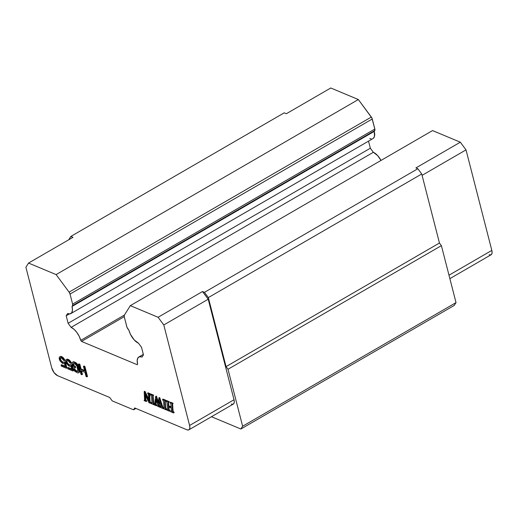 <?xml version="1.0" encoding="UTF-8"?>
<svg xmlns="http://www.w3.org/2000/svg" width="518" height="518" viewBox="0 0 518 518"><rect width="100%" height="100%" fill="white"/><g stroke="black" fill="none" stroke-linecap="round" stroke-linejoin="round"><path stroke-width="0.78" d="M188.882 429.817A7.084 3.27 59.9 0 1 186.894 429.778L188.41 429.998L189.452 429.254L189.873 427.667L189.594 425.472L163.792 324.961L158.094 317.269L130.322 305.646L124.307 315.235L124.255 316.744L126.988 327.285L128.904 330.251L130.445 334.311L134.181 339.886L138.513 343.24L141.524 347.306L143.454 354.817L142.061 357.044L139.582 356.714L137.872 357.944L137.179 360.547L137.607 364.141A11.81 5.452 59.9 0 1 138.824 357.006A11.81 5.452 59.9 0 1 142.061 357.044L143.454 354.817L141.524 347.306L138.513 343.24A11.81 5.452 59.9 0 1 128.904 330.251L127.771 328.723A2.836 1.308 59.9 0 1 126.832 326.793L124.255 316.744A2.836 1.308 59.9 0 1 124.307 315.235L130.322 305.646L432.549 130.575L460.327 142.197L466.019 149.89L422.079 175.343L466.019 149.89L460.327 142.197L415.909 167.929L417.845 168.739L415.909 167.929L460.327 142.197L432.549 130.575L130.322 305.646L158.094 317.269L202.512 291.537L158.094 317.269L163.792 324.961L208.21 299.229L163.792 324.961L189.594 425.472L234.013 399.741L189.594 425.472A7.084 3.27 59.9 0 1 188.882 429.817L233.301 404.085A7.084 3.27 -120.1 0 0 234.013 399.741L208.21 299.229L202.512 291.537L204.448 292.346L417.845 168.739L421.73 173.99L417.845 168.739L204.448 292.346L208.34 297.597L421.73 173.99L439.452 243.026L441.401 245.649L456.021 302.603L454.267 305.406L456.021 302.603L441.401 245.649L228.004 369.256L441.401 245.649L439.452 243.026L226.062 366.634L228.004 369.256L242.631 426.217L240.876 429.014L211.493 416.725L240.876 429.014L454.267 305.406L240.876 429.014L242.631 426.217L456.021 302.603L242.631 426.217L228.004 369.256L226.062 366.634L439.452 243.026L421.73 173.99L208.34 297.597L226.062 366.634L208.34 297.597L204.448 292.346L202.512 291.537L208.21 299.229L234.013 399.741L234.291 401.936L233.871 403.522L232.828 404.267L231.313 404.046M72.96 237.335L70.824 236.441L69.023 239.31L70.824 236.441L284.22 112.833L70.824 236.441L72.96 237.335L28.535 263.06L72.96 237.335M168.331 406.753L171.231 407.964L171.374 410.839L170.668 411.732L173.588 412.956L172.695 411.881L172.468 410.612L172.112 405.29L172.598 403.619L169.988 402.531L170.843 403.671L171.186 407.401L168.292 406.19L168.24 402.389L168.829 402.046L165.902 400.822L166.971 402.525L167.405 409.168L166.932 410.172L169.516 411.253L168.544 409.57L168.331 406.753L168.479 408.948L169.023 408.631L168.913 406.993L168.726 410.25L169.269 409.932L169.023 408.631L169.269 409.932L168.726 410.25L169.49 410.904L170.034 410.586L169.269 409.932L170.034 410.586L169.516 411.253L170.059 410.936L169.516 411.253L166.932 410.172L167.379 409.557L166.913 409.829L167.327 409.77L167.385 408.488L167.036 403.166L166.77 401.826L165.902 400.822L166.446 400.505L165.902 400.822L168.829 402.046L169.373 401.728L166.446 400.505L169.373 401.728L168.24 402.389L168.123 403.619L168.667 403.302L168.784 402.072L168.667 403.302L168.123 403.619L168.292 406.19L168.836 405.872L168.667 403.302L168.836 405.872L168.292 406.19L171.186 407.401L170.843 403.671L169.988 402.531L170.532 402.214L169.988 402.531L172.598 403.619L173.141 403.308L170.532 402.214L173.141 403.308L172.138 404.098L172.112 405.29L172.656 404.972L172.682 403.781L172.656 404.972L172.112 405.29L172.468 410.612L173.012 410.301L172.656 404.972L173.012 410.301L172.468 410.612L172.695 411.881L173.239 411.57L173.012 410.301L173.239 411.57L172.695 411.881L173.562 412.606L174.106 412.296L173.239 411.57L174.106 412.296L173.588 412.956L174.132 412.639L173.588 412.956L170.668 411.732L171.193 411.072L170.649 411.389L171.257 411.409L171.231 407.964L168.331 406.753M165.216 401.126L165.663 407.795L166.712 409.537L166.168 409.855L166.686 409.188L166.142 409.505L166.686 409.188L165.864 408.449L165.32 408.767L165.864 408.449L165.592 407.2L165.048 407.511L165.592 407.2L165.236 401.871L164.692 402.182L165.048 407.511L166.168 409.855L163.455 408.715L163.953 407.057L163.604 401.728L162.555 399.417L165.184 400.518L165.728 400.2L165.203 400.861L162.555 399.417L163.604 401.728L163.986 407.595L163.455 408.715L166.168 409.855L165.048 407.511L164.672 401.444L165.728 400.2L164.711 401.023L164.692 402.182L165.236 401.871L165.255 400.705M158.637 404.539L159.188 400.667L161.143 406.766L160.677 407.556L163.235 408.624L163.215 408.281L162.16 407.077L159.155 397.856L158.217 403.308L155.717 396.419L154.39 404.921L156.43 405.775L155.484 404.163L155.976 399.359L158.055 405.458L157.595 406.261L160.146 407.336L158.637 404.539L159.181 404.221L159.531 401.741L159.181 404.221L158.637 404.539L158.974 405.568L159.518 405.251L159.181 404.221L159.518 405.251L158.974 405.568L159.479 406.539L160.023 406.229L159.518 405.251L160.023 406.229L159.479 406.539L160.127 406.986L160.671 406.675L160.023 406.229L160.671 406.675L160.146 407.336L160.69 407.019L160.146 407.336L157.595 406.261L158.055 405.458L155.976 399.359L155.562 403.25L156.106 402.939L156.365 400.492L156.106 402.939L155.562 403.25L155.484 404.163L156.028 403.846L156.106 402.939L155.529 404.539L156.028 403.846L155.529 404.539L155.827 405.07L156.371 404.759L156.073 404.221L156.371 404.759L155.827 405.07L156.397 405.426L156.941 405.115L156.371 404.759L156.941 405.115L156.43 405.775L156.973 405.464L156.43 405.775L154.39 404.921L155.717 396.419L156.261 396.102L155.717 396.419L156.468 396.186L155.924 396.503L158.217 403.308L158.948 397.766L159.699 397.539L159.155 397.856L161.888 406.293L162.432 405.976L159.699 397.539L162.432 405.976L161.888 406.293L162.555 407.841L163.099 407.53L162.432 405.976L163.099 407.53L162.555 407.841L163.215 408.281L163.759 407.964L163.099 407.53L163.759 407.964L163.235 408.624L160.677 407.556L161.143 406.766L159.188 400.667L158.637 404.539M153.198 396.833L153.626 402.758L154.668 404.403L154.111 404.467L154.655 404.157L153.827 403.418L153.283 403.729L153.827 403.418L153.561 402.162L153.017 402.48L153.561 402.162L153.198 396.833L152.655 397.151L153.017 402.48L154.131 404.817L151.418 403.677L151.923 402.02L151.567 396.691L150.518 394.386L153.147 395.48L153.691 395.169L153.166 395.83L150.518 394.386L151.567 396.691L151.949 402.564L151.418 403.677L154.131 404.817L153.017 402.48L152.635 396.406L153.691 395.169L152.674 395.985L152.655 397.151L153.198 396.833L153.218 395.674M149.676 394.366L149.197 394.535L149.534 401.936L150.641 403.354L148.931 402.641L144.885 394.289L145.441 400.511L146.316 401.547L144.159 400.641L144.6 400.187L144.179 391.589L148.964 400.848L148.608 395.454L148.342 394.075L147.539 393.136L149.657 394.023L150.201 393.706L149.676 394.366L147.539 393.136L148.478 394.444L148.964 400.848L144.179 391.589L144.6 400.187L144.14 400.297L146.316 401.547L145.254 399.831L144.885 394.289L148.931 402.641L150.641 403.354L149.534 401.936L149.197 394.535L150.22 394.049L149.534 394.34M84.343 366.699L83.45 366.323L84.674 371.076L80.53 369.34L79.306 364.588L78.419 364.219L81.022 374.372L81.915 374.741L80.86 370.635L85.004 372.371L86.059 376.476L86.946 376.851L84.343 366.699L84.887 366.381L83.994 366.012L83.45 366.323L84.343 366.699L86.946 376.851L87.49 376.534L84.887 366.381L84.343 366.699M71.996 362.878L72.902 366.925L75.123 367.851L74.786 366.556L73.459 365.999L73.012 364.271L73.329 363.435L75.194 364.024L76.865 365.883L78.011 371.374L77.137 371.587L75.803 371.03L73.401 368.868L74.637 371.121L77.473 372.882L78.639 372.792L79.079 371.438L77.176 365.048L74.864 362.73L72.844 362.082L71.996 362.878L72.908 361.946L74.074 361.855L73.388 361.765L74.074 361.855L73.53 362.173L74.864 362.73L75.408 362.419L74.074 361.855L75.408 362.419L74.864 362.73L75.66 363.254L76.204 362.943L75.408 362.419L76.204 362.943L75.66 363.254L76.366 363.934L76.91 363.623L76.204 362.943L76.91 363.623L76.366 363.934L77.176 365.048L77.719 364.737L76.91 363.623L77.719 364.737L77.176 365.048L77.694 366.038L78.237 365.721L77.719 364.737L78.237 365.721L77.694 366.038L78.121 367.178L78.665 366.861L78.237 365.721L78.665 366.861L78.121 367.178L78.95 370.422L79.494 370.105L78.665 366.861L79.494 370.105L78.95 370.422L79.079 371.438L79.623 371.121L79.494 370.105L79.623 371.121L79.008 372.177L79.552 371.859L79.623 371.121L78.639 372.792L79.183 372.481L79.552 371.859L78.639 372.792L77.473 372.882L74.637 371.121L73.401 368.868L73.944 368.551L73.401 368.868L74.288 369.237L74.832 368.926L73.944 368.551L74.832 368.926L74.288 369.237L74.605 369.949L75.149 369.632L74.832 368.926L75.149 369.632L74.605 369.949L75.155 370.564L75.699 370.253L75.149 369.632L75.699 370.253L75.155 370.564L75.803 371.03L76.347 370.713L75.699 370.253L76.347 370.713L75.803 371.03L77.137 371.587L77.681 371.27L76.347 370.713L77.681 371.27L77.137 371.587L78.011 371.374L77.234 366.809L75.842 364.491L73.329 363.435L73.012 364.271L73.543 363.448L73.012 364.271L73.459 365.999L74.003 365.682L73.556 363.953L74.003 365.682L73.459 365.999L74.786 366.556L75.33 366.239L74.003 365.682L75.33 366.239L74.786 366.556L75.123 367.851L75.667 367.534L75.33 366.239L75.667 367.534L75.123 367.851L72.902 366.925L71.996 362.878M71.439 365.345L70.403 364.912L69.438 365.281L67.903 364.445L66.569 362.347L66.906 360.56L68.331 360.962L70.053 363.034L70.94 363.403L68.849 360.405L67.165 359.511L65.903 359.751L65.663 361.389L66.459 363.455L68.829 365.993L70.403 366.453L70.972 366.116L71.86 369.574L67.567 367.774L67.845 368.855L72.883 370.966L71.439 365.345L71.983 365.035L70.947 364.601L70.403 364.912L71.439 365.345L72.883 370.966L73.427 370.648L71.983 365.035L71.439 365.345M64.925 362.619L63.889 362.186L62.924 362.555L61.389 361.719L60.056 359.621L60.392 357.834L61.817 358.236L63.533 360.308L64.426 360.677L62.335 357.679L60.651 356.785L59.389 357.031L59.149 358.663L59.946 360.729L62.315 363.267L63.889 363.727L64.459 363.39L65.346 366.848L61.053 365.054L61.331 366.129L66.362 368.24L64.925 362.619L65.469 362.309L64.433 361.875L63.889 362.186L64.925 362.619L66.362 368.24L66.906 367.922L65.469 362.309L64.925 362.619M286.35 113.72L284.22 112.833L286.35 113.72L330.769 87.995L286.35 113.72M373.258 138.39L374.482 136.441L374.261 131.391L374.786 130.555L72.559 305.626L72.034 306.462L374.261 131.391L72.034 306.462A11.81 5.452 59.9 0 1 70.817 313.597A11.81 5.452 59.9 0 1 67.58 313.558L66.187 315.786L68.111 323.297L71.121 327.363L373.355 152.292L370.344 148.226L68.111 323.297L370.344 148.226L368.525 141.149L370.344 148.226L373.355 152.292L71.121 327.363A11.81 5.452 59.9 0 1 80.737 340.352L124.43 315.041L80.737 340.352L79.196 336.292L76.839 332.407L74.009 329.28L71.121 327.363L68.111 323.297L66.187 315.786L69.347 313.953L66.187 315.786L67.58 313.558L70.053 313.889L71.769 312.658L72.462 310.055L72.034 306.462L72.559 305.626L374.786 130.555A2.836 1.308 -120.1 0 0 374.844 129.04L72.617 304.111A2.836 1.308 59.9 0 1 72.559 305.626L72.617 304.111L374.844 129.04L372.267 118.991A2.836 1.308 -120.1 0 0 371.322 117.062L69.095 292.133A2.836 1.308 59.9 0 1 70.034 294.062L372.267 118.991L70.034 294.062L72.617 304.111L70.034 294.062L69.095 292.133L371.322 117.062L358.346 99.534L56.119 274.598L69.095 292.133L56.119 274.598L358.346 99.534L330.769 87.995L358.346 99.534L371.898 118.007L374.935 129.5L374.261 131.391A11.81 5.452 -120.1 0 1 373.051 138.526L70.817 313.597M51.709 367.78L25.9 267.269L28.535 263.06L56.119 274.598L28.535 263.06L25.9 267.269L51.709 367.78L54.06 372.61L57.537 375.654A7.084 3.27 59.9 0 1 51.709 367.78M109.706 397.481L57.537 375.654L109.706 397.481L112.231 400.893L109.706 397.481M135.917 408.449L133.553 409.816L112.231 400.893L133.553 409.816L135.917 408.449M134.725 407.951L133.553 409.816L134.725 407.951L186.894 429.778L134.725 407.951M166.913 409.829L167.327 409.77M168.855 402.389L168.24 402.389M171.154 406.837L168.836 405.872L171.154 406.837M172.617 403.962L172.138 404.098M171.801 411.091L171.193 411.072L171.801 411.091M170.649 411.389L171.257 411.409M165.203 400.861L164.711 401.023M163.429 408.372L163.902 408.294M162.555 399.417L163.099 399.106L162.555 399.417M165.728 400.2L163.099 399.106L165.728 400.2M157.576 405.918L158.068 405.905M154.364 404.577L154.817 404.26M158.398 401.923L156.468 396.186L158.398 401.923M161.085 407.232L161.143 406.766M153.166 395.83L152.674 395.985M151.398 403.334L151.865 403.257M150.518 394.386L151.062 394.068L150.518 394.386M153.691 395.169L151.062 394.068L153.691 395.169M149.242 397.539L149.786 397.222L149.741 394.217L149.786 397.222L149.242 397.539M149.534 401.936L150.078 401.625L149.786 397.222L150.078 401.625L149.534 401.936M150.026 402.596L150.57 402.279L150.078 401.625L150.57 402.279L150.026 402.596M151.159 402.693L150.641 403.354L151.185 403.043L151.159 402.693L150.615 403.01L151.159 402.693L150.576 402.285M145.189 399.203L145.733 398.886L145.532 395.623L145.733 398.886L145.189 399.203M145.441 400.511L145.985 400.2L145.733 398.886L145.985 400.2L145.441 400.511M146.29 401.197L146.834 400.88L145.985 400.2L146.834 400.88L146.29 401.197M146.316 401.547L146.834 400.88L146.316 401.547M144.14 400.297L144.6 400.187M144.179 391.589L144.723 391.278L144.179 391.589M144.47 391.712L145.014 391.394L144.47 391.712M148.854 399.203L145.014 391.394L148.854 399.203M147.539 393.136L148.083 392.819L147.539 393.136M150.201 393.706L148.083 392.819L150.201 393.706M87.49 376.534L86.946 376.851L86.059 376.476L85.004 372.371L80.86 370.635L81.915 374.741L82.459 374.43L81.559 370.933L82.459 374.43L81.915 374.741L81.022 374.372L78.419 364.219L78.963 363.901L78.419 364.219L79.306 364.588L79.85 364.277L78.963 363.901L79.85 364.277L79.306 364.588L80.53 369.34L81.073 369.03L79.85 364.277L81.073 369.03L80.53 369.34L84.674 371.076L83.45 366.323L83.994 366.012L84.887 366.381L87.49 376.534M84.518 370.467L81.073 369.03L84.518 370.467M78.03 371.296L77.681 371.27L78.03 371.296M73.427 370.648L72.883 370.966L67.845 368.855L67.567 367.774L68.111 367.463L67.567 367.774L71.86 369.574L70.972 366.116L70.403 366.453L70.979 366.122L70.403 366.453L68.829 365.993L66.459 363.455L65.663 361.389L65.903 359.751L67.709 359.194L67.023 359.103L67.709 359.194L67.165 359.511L68.052 359.88L68.596 359.563L67.709 359.194L68.596 359.563L68.052 359.88L68.849 360.405L69.393 360.094L68.596 359.563L69.393 360.094L68.849 360.405L69.755 361.363L70.299 361.052L69.393 360.094L70.299 361.052L69.755 361.363L70.422 362.412L70.966 362.101L70.299 361.052L70.966 362.101L70.422 362.412L70.94 363.403L71.484 363.086L70.966 362.101L71.484 363.086L70.94 363.403L70.053 363.034L68.978 361.428L67.444 360.593L66.569 360.806L66.99 360.56L66.44 361.331L67.094 360.567L66.44 361.331L66.459 361.914L66.984 361.014L66.569 362.347L67.003 361.596L66.569 362.347L66.887 363.053L67.431 362.742L67.113 362.03L67.431 362.742L66.887 363.053L67.346 363.83L67.89 363.513L67.431 362.742L67.89 363.513L67.346 363.83L67.903 364.445L68.447 364.128L67.89 363.513L68.447 364.128L67.903 364.445L68.551 364.912L69.095 364.594L68.447 364.128L69.095 364.594L68.551 364.912L69.438 365.281L69.982 364.963L69.095 364.594L69.982 364.963L69.438 365.281L70.947 364.601L71.983 365.035L73.427 370.648M71.704 368.965L68.111 367.463L71.704 368.965M70.325 364.989L69.982 364.963L70.325 364.989M66.906 367.922L66.362 368.24L61.331 366.129L61.053 365.054L61.597 364.737L61.053 365.054L65.346 366.848L64.459 363.39L63.889 363.727L64.459 363.396L63.889 363.727L62.315 363.267L59.946 360.729L59.149 358.663L59.389 357.031L61.195 356.468L60.509 356.378L61.195 356.468L60.651 356.785L61.538 357.155L62.082 356.837L61.195 356.468L62.082 356.837L61.538 357.155L62.335 357.679L62.879 357.368L62.082 356.837L62.879 357.368L62.335 357.679L63.241 358.637L63.785 358.326L62.879 357.368L63.785 358.326L63.241 358.637L63.908 359.686L64.452 359.375L63.785 358.326L64.452 359.375L63.908 359.686L64.426 360.677L64.97 360.36L64.452 359.375L64.97 360.36L64.426 360.677L63.533 360.308L62.464 358.702L60.923 357.867L60.056 358.08L60.47 357.834L59.926 358.605L60.58 357.841L59.926 358.605L59.946 359.188L60.47 358.288L60.056 359.621L60.489 358.87L60.056 359.621L60.373 360.327L60.917 360.016L60.6 359.304L60.917 360.016L60.373 360.327L60.833 361.104L61.377 360.787L60.917 360.016L61.377 360.787L60.833 361.104L61.389 361.719L61.933 361.402L61.377 360.787L61.933 361.402L61.389 361.719L62.037 362.186L62.581 361.868L61.933 361.402L62.581 361.868L62.037 362.186L62.924 362.555L63.468 362.244L62.581 361.868L63.468 362.244L62.924 362.555L64.433 361.875L65.469 362.309L66.906 367.922M65.19 366.239L61.597 364.737L65.19 366.239M63.811 362.263L63.468 362.244L63.811 362.263M449.87 278.639L491.116 254.746A7.084 3.27 -120.1 0 0 491.828 250.401L448.989 275.213L491.828 250.401L466.019 149.89L491.828 250.401L492.1 252.596L491.686 254.183L490.637 254.927L489.128 254.707M381.021 160.425A11.81 5.452 -120.1 0 0 373.355 152.292L377.687 155.646L381.021 160.425M137.607 364.141L137.244 364.724L81.52 341.414L80.737 340.352L81.52 341.414L124.236 316.673L81.52 341.414L137.244 364.724L137.607 364.141M369.813 138.494L371.121 138.85M167.793 409.531L167.249 409.848M172.785 403.639L172.241 403.956M165.359 400.556L164.815 400.874M164.374 408.035L163.83 408.352M158.579 405.626L158.035 405.937M155.186 404.208L154.642 404.526M153.322 395.525L152.778 395.836M152.337 403.004L151.793 403.315M149.883 394.068L149.339 394.386M138.824 357.006L143.344 354.383"/></g></svg>
